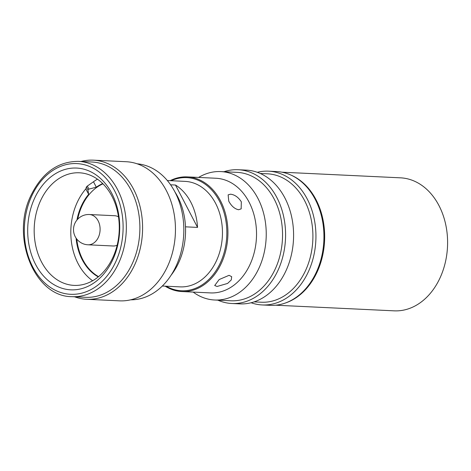 <?xml version="1.0" encoding="UTF-8"?>
<svg xmlns="http://www.w3.org/2000/svg" width="471" height="471" viewBox="0 0 471 471"><rect width="100%" height="100%" fill="white"/><g stroke="black" fill="none" stroke-linecap="round" stroke-linejoin="round"><path stroke-width="0.71" d="M275.612 305.202L394.168 310.842A66.582 50.232 -87.3 0 0 441.621 274.222A66.582 50.232 -87.3 0 0 437.406 202.742A66.582 50.232 -87.3 0 0 400.491 177.832L281.941 172.192M285.167 303.083A66.582 50.232 -87.3 0 0 314.481 196.896A66.582 50.232 -87.3 0 0 291.249 175.206M217.096 286.462L214.705 285.52L219.174 279.55L229.065 275.323L231.673 276.689L231.273 279.933L227.599 283.43L217.096 286.462M170.149 180.67A57.397 43.303 92.7 0 1 187.317 176.89A57.397 43.303 92.7 0 1 220.493 200.811A57.397 43.303 92.7 0 1 222.212 261.346A57.397 43.303 92.7 0 1 181.865 291.549A57.397 43.303 92.7 0 1 165.133 286.156M187.317 176.89L215.918 178.25A57.397 43.303 92.7 0 1 249.094 202.171A57.397 43.303 92.7 0 1 250.813 262.706A57.397 43.303 92.7 0 1 210.466 292.909L181.865 291.549M241.317 201.8L241.17 208.865L238.591 209.742C234.711 208.947 231.438 206.104 228.771 201.205L228.135 194.864L230.496 194.193C234.717 194.682 238.32 197.214 241.317 201.8M257.307 172.304A66.964 50.521 92.7 0 1 268.564 171.173L276.571 171.556A66.964 50.521 92.7 0 1 315.276 199.463A66.964 50.521 92.7 0 1 317.277 270.089A66.964 50.521 92.7 0 1 270.207 305.326L262.2 304.949A66.964 50.521 92.7 0 1 251.108 302.753M268.564 171.173A66.964 50.521 92.7 0 1 307.269 199.08A66.964 50.521 92.7 0 1 309.27 269.706A66.964 50.521 92.7 0 1 262.2 304.949M260.216 173.458L267.422 173.805A64.286 48.495 92.7 0 1 304.578 200.593A64.286 48.495 92.7 0 1 306.503 268.393A64.286 48.495 92.7 0 1 261.317 302.223L254.11 301.882M223.949 171.732A66.964 50.521 92.7 0 1 238.208 169.731L246.215 170.113A66.964 50.521 92.7 0 1 284.92 198.02A66.964 50.521 92.7 0 1 286.921 268.647A66.964 50.521 92.7 0 1 239.857 303.883L231.85 303.507A66.964 50.521 92.7 0 1 217.843 300.157M238.208 169.731A66.964 50.521 92.7 0 1 276.913 197.637A66.964 50.521 92.7 0 1 278.914 268.264A66.964 50.521 92.7 0 1 231.85 303.507M198.615 177.426A64.286 48.495 92.7 0 1 220.758 171.585L237.066 172.357A64.286 48.495 92.7 0 1 274.222 199.151A64.286 48.495 92.7 0 1 276.147 266.951A64.286 48.495 92.7 0 1 230.961 300.781L214.652 300.003A64.286 48.495 92.7 0 1 193.163 292.091M220.758 171.585A64.286 48.495 92.7 0 1 257.914 198.373A64.286 48.495 92.7 0 1 259.839 266.174A64.286 48.495 92.7 0 1 214.652 300.003M171.179 180.717A56.632 42.726 92.7 0 1 219.515 201.229A56.632 42.726 92.7 0 1 216.672 269.671A56.632 42.726 92.7 0 1 166.163 286.209M162.324 286.027L180.075 286.868A52.805 39.835 -87.3 0 0 204.92 277.03A52.805 39.835 -87.3 0 0 221.058 218.885A52.805 39.835 -87.3 0 0 185.091 181.382L167.34 180.534M118.492 216.854A15.154 11.434 -87.3 0 0 114.565 215.718L89.378 214.523A15.154 15.154 0 0 0 74.43 234.87A15.154 15.154 0 0 0 87.942 244.79A15.154 11.434 -87.3 0 0 95.071 241.97A15.154 11.434 -87.3 0 0 98.139 220.84A15.154 11.434 -87.3 0 0 89.378 214.523M102.713 183.572A49.72 37.509 -87.3 0 0 96.308 187.181L88.907 189.101A50.615 38.186 -87.3 0 0 88.424 189.542A50.615 38.186 -87.3 0 0 87.947 189.99L88.648 194.305A49.72 37.509 92.7 0 0 76.932 220.069M102.972 183.831A49.59 37.415 -87.3 0 0 92.875 190.561A49.59 37.415 -87.3 0 0 77.709 219.186M97.462 179.174A56.343 42.508 92.7 0 0 93.488 181.759L87.329 186.069A54.342 40.995 -87.3 0 0 86.847 186.51A54.342 40.995 -87.3 0 0 86.376 186.963L85.828 188.883A56.343 42.508 -87.3 0 0 92.628 280.745M112.852 257.549A56.361 42.52 -87.3 0 0 79.399 172.792A56.361 42.52 -87.3 0 0 40.588 200.634A56.361 42.52 -87.3 0 0 74.041 285.385A56.361 42.52 -87.3 0 0 112.852 257.549M34.636 198.167A60.947 45.981 92.7 0 1 98.027 176.372A60.947 45.981 92.7 0 1 112.781 259.721A60.947 45.981 92.7 0 1 49.39 281.523A60.947 45.981 92.7 0 1 34.636 198.167M132.18 263.86A67.73 51.098 92.7 0 1 85.545 297.313L71.998 296.671A67.73 51.098 92.7 0 0 118.633 263.218A67.73 51.098 92.7 0 0 78.433 161.37L91.98 162.012A67.73 51.098 92.7 0 1 132.18 263.86M130.691 299.815A68.112 51.386 -87.3 0 0 176.077 266.133A68.112 51.386 -87.3 0 0 137.161 163.808M81.018 161.488A69.637 52.54 92.7 0 1 93.323 160.158L126.187 161.724A69.637 52.54 92.7 0 1 167.523 266.451A69.637 52.54 92.7 0 1 119.569 300.845L86.705 299.285A69.637 52.54 92.7 0 1 74.583 296.789M93.323 160.158A69.637 52.54 92.7 0 1 134.659 264.885A69.637 52.54 92.7 0 1 86.705 299.285M98.274 276.871A49.72 37.509 92.7 0 1 76.072 238.09M85.828 188.883L88.648 194.305M86.376 186.963L87.947 189.99M87.329 186.069L88.907 189.101M93.488 181.759L96.308 187.181M76.761 239.038A49.59 37.415 -87.3 0 0 98.563 276.636M87.942 244.79L113.128 245.992A15.154 11.434 -87.3 0 0 117.144 245.232M171.02 275.305A60.765 45.84 -87.3 0 0 174.982 192.027M197.549 227.405L175.489 185.032A52.805 39.835 92.7 0 1 197.549 227.405L185.486 226.828M170.608 184.797L175.489 185.032M31.763 195.907A65.434 49.367 -87.3 0 0 47.606 285.385A65.434 49.367 -87.3 0 0 115.654 261.988A65.434 49.367 -87.3 0 0 99.817 172.51A65.434 49.367 -87.3 0 0 31.763 195.907M78.433 161.37C58.08 161.412 42.331 172.627 31.186 195.018C10.221 236.242 34.142 296.942 71.998 296.671"/></g></svg>
